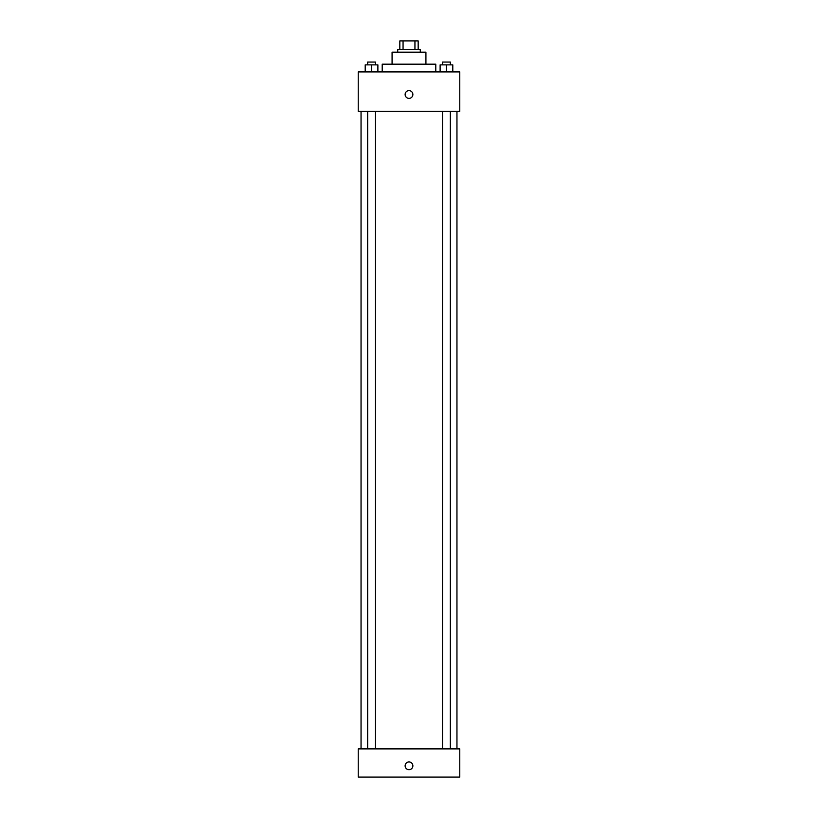 <?xml version="1.0" encoding="UTF-8"?>
<svg xmlns="http://www.w3.org/2000/svg" width="818" height="818" viewBox="0 0 818 818"><rect width="100%" height="100%" fill="white"/><g stroke="black" fill="none" stroke-linecap="round" stroke-linejoin="round"><path stroke-width="1.23" d="M403.059 49.366L403.059 40.9L399.828 40.9L399.828 49.366L399.828 40.9M403.059 40.9L418.172 40.9L418.172 49.366M414.941 49.366L414.941 40.9M397.722 52.178L397.722 49.366L420.278 49.366L420.278 52.178M392.078 64.172L392.078 52.178L425.922 52.178L425.922 64.172M382.2 71.923L382.2 64.172L435.8 64.172L435.8 71.923M358.223 71.923L459.777 71.923L459.777 111.422L358.223 111.422L358.223 71.923M409 98.375A3.875 3.875 0 0 1 405.646 92.557A3.875 3.875 0 0 1 412.354 92.557A3.875 3.875 0 0 1 409 98.375M358.223 748.889L459.777 748.889L459.777 777.1L358.223 777.1L358.223 748.889M409 769.697A3.875 3.875 0 0 1 405.646 763.879A3.875 3.875 0 0 1 412.354 763.879A3.875 3.875 0 0 1 409 769.697M440.115 71.923L440.115 64.878L452.804 64.878L452.804 71.923L452.804 64.878M446.454 71.923L446.454 64.878M450.35 64.878L450.35 62.056L442.569 62.056L442.569 64.878M365.196 71.923L365.196 64.878L377.885 64.878L377.885 71.923L377.885 64.878M371.546 71.923L371.546 64.878M375.431 64.878L375.431 62.056L367.65 62.056L367.65 64.878M456.955 748.889L456.955 111.422M361.045 748.889L361.045 111.422M442.569 111.422L442.569 748.889M450.35 111.422L450.35 748.889M375.431 748.889L375.431 111.422M367.65 748.889L367.65 111.422"/></g></svg>
